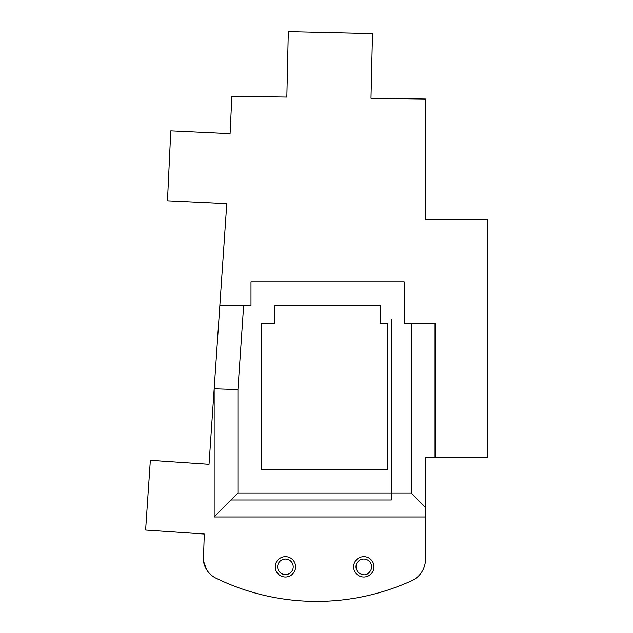 <?xml version="1.0" encoding="UTF-8"?>
<svg xmlns="http://www.w3.org/2000/svg" width="633" height="633" viewBox="0 0 633 633"><rect width="100%" height="100%" fill="white"/><g stroke="black" fill="none" stroke-linecap="round" stroke-linejoin="round"><path stroke-width="0.95" d="M411.3 493.186L237.921 493.186L411.3 493.186L237.921 493.186L214.176 516.939L214.176 388.757L209.032 464.282L150.353 460.286L145.606 530.027L204.285 534.023L203.399 560.822A22.97 22.97 0 0 0 214.967 577.644A229.209 229.209 0 0 0 410.247 581.379A23.753 23.753 0 0 0 425.471 559.208L425.471 507.357L411.3 493.186L411.3 323.376L404.171 323.376L404.171 281.812L250.984 281.812L250.984 305.565L219.841 305.565L214.176 388.757L237.921 389.564L237.921 493.186L214.176 516.939L425.471 516.939M425.471 507.357L425.471 457.113L487.394 457.113L487.394 219.303L425.471 219.303L425.471 99.033L370.985 98.273L372.505 33.62L288.308 31.65L286.828 97.094L231.868 96.327L230.096 133.69L170.791 130.881L167.476 200.827L226.78 203.636L219.841 305.565L243.65 305.565L237.921 389.564M274.738 323.376L274.738 305.565L274.738 323.376L261.674 323.376L274.738 323.376M380.425 323.376L380.425 305.565L380.425 323.376L387.546 323.376L387.546 469.441L261.674 469.441L261.674 323.376M373.968 566.812A10.168 10.168 0 0 1 363.801 576.987A10.168 10.168 0 0 1 353.625 566.812A10.168 10.168 0 0 1 363.801 556.644A10.168 10.168 0 0 1 373.968 566.812M295.595 566.812A10.168 10.168 0 0 1 285.428 576.987A10.168 10.168 0 0 1 275.252 566.812A10.168 10.168 0 0 1 285.428 556.644A10.168 10.168 0 0 1 295.595 566.812M277.626 566.812A7.802 7.802 0 0 0 289.321 573.569A7.802 7.802 0 0 0 289.321 560.063A7.802 7.802 0 0 0 277.626 566.812M355.999 566.812A7.802 7.802 0 0 0 359.267 573.158C364.062 576.046 367.884 575.12 370.74 570.373A7.802 7.802 0 0 0 365.629 559.232A7.802 7.802 0 0 0 355.999 566.812M214.967 577.644L212.008 575.682M206.659 569.74L203.399 560.822M274.738 305.565L380.425 305.565M435.045 457.113L435.045 323.376L411.3 323.376M231.021 499.951L391.336 499.951L391.336 319.451M391.336 499.951L379.46 499.951M387.546 323.376L387.546 469.441"/></g></svg>
